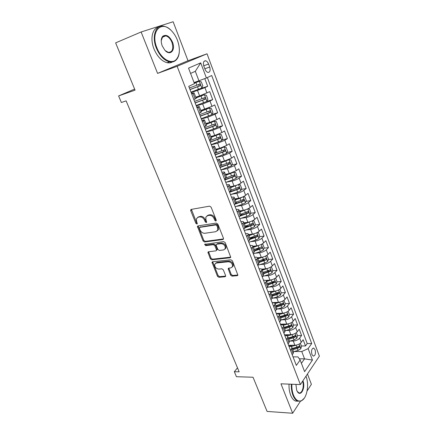 <?xml version="1.0" encoding="UTF-8"?>
<svg xmlns="http://www.w3.org/2000/svg" width="435" height="435" viewBox="0 0 435 435"><rect width="100%" height="100%" fill="white"/><g stroke="black" fill="none" stroke-linecap="round" stroke-linejoin="round"><path stroke-width="0.65" d="M215.852 221.067L216.249 220.105L211.116 207.19L209.588 206.152L191.248 209.393L190.693 209.855L190.742 210.757L195.87 223.329L196.903 224.041L197.3 223.715L196.604 221.486L196.446 218.674L198.268 217.174L199.774 216.924C201.829 216.831 203.428 217.93 204.559 220.213L205.217 221.85L206.266 222.573L206.679 222.231L205.983 219.985L205.826 217.19L207.723 215.613L209.268 215.358C211.372 215.26 212.992 216.364 214.129 218.68L214.787 220.338L215.852 221.067M315.098 349.778L313.749 348.114C311.721 348.473 311.101 350.583 311.895 354.438L313.238 356.091C315.272 355.721 315.892 353.617 315.098 349.778M230.545 275.094L232.024 276.138L237.249 275.681L237.896 275.17L232.437 260.853L230.931 259.804L212.595 261.778L212.003 262.24L217.467 276.263L218.914 277.291L225.036 276.752L225.656 276.274L225.596 275.54L223.291 269.83L221.823 268.797L218.772 269.096C215.95 268.64 214.602 267.041 214.716 264.295L216.315 263.039L228.386 261.761C231.246 262.18 232.627 263.779 232.546 266.563L230.844 267.911L228.81 268.112L228.179 268.607L230.545 275.094L231.213 274.442L232.692 275.48L237.912 275.018L237.249 275.681M141.119 31.983L157.579 73.39L188.007 60.742L173.135 21.75L141.119 31.983L115.628 42.875L135.057 90.148L118.608 95.934L121.365 102.502L126.128 100.871L239.152 371.833L234.334 371.702L236.433 376.705L253.034 377.243L267.085 411.428L292.663 413.25L300.378 401.326M157.579 73.39L177.132 66.283L300.389 384.567L280.961 383.811L292.663 413.25M222.872 239.533L223.498 239.022L223.443 238.211L217.843 224.112L216.32 223.068L197.979 225.906L197.408 226.369L203.063 240.957L204.526 241.98L222.872 239.533L223.508 238.973M225.205 242.648L230.762 257.259L230.126 257.77L211.785 259.793L210.328 258.765L207.925 252.224L208.512 251.756L215.852 250.87L216.456 250.386L216.402 249.592L214.83 245.704L213.346 244.671L205.711 245.65L204.646 244.367L223.693 241.604L225.205 242.648M307.083 390.973L311.395 384.312L307.458 373.991M288.851 346.026L290.107 346.026M301.384 345.977L305.517 345.966L303.157 339.708L301.259 342.323L299.666 338.115C298.122 339.86 295.99 340.833 293.277 341.035L290.042 341.067M297.442 335.581L301.58 335.515L299.198 329.192L297.263 331.764L295.653 327.506C294.087 329.224 291.945 330.198 289.221 330.426L285.893 330.497M293.456 325.065L297.6 324.95L295.191 318.556L293.223 321.084L291.597 316.778C290.004 318.469 287.85 319.442 285.126 319.703L281.69 319.817M289.433 314.434L293.576 314.271L291.14 307.806L289.139 310.285L287.491 305.935C285.877 307.594 283.707 308.573 280.977 308.855L277.427 309.019M281.755 303.875L282.19 303.853M285.344 303.69L289.509 303.472L287.046 296.936L285.007 299.367L283.343 294.963C281.706 296.599 279.52 297.573 276.785 297.888L273.109 298.106M277.057 293.087L278.008 293.027M281.173 292.826L285.393 292.554L282.902 285.942L280.831 288.323L279.15 283.876C277.486 285.474 275.29 286.453 272.549 286.801L268.732 287.073M272.06 282.217L273.756 282.087M276.948 281.842L281.233 281.51L278.715 274.828L276.606 277.155L274.904 272.653C273.218 274.229 271.005 275.203 268.259 275.583L264.29 275.921M266.731 271.271L269.417 271.032M272.68 270.739L277.024 270.347L274.48 263.583L272.337 265.861L270.613 261.31C268.901 262.849 266.671 263.822 263.925 264.235L259.782 264.643M261.217 260.244L264.948 259.858M268.357 259.51L272.772 259.053L270.195 252.213L268.014 254.437L266.269 249.831C264.534 251.338 262.289 252.316 259.537 252.757L255.204 253.246M255.503 249.146L260.201 248.597M263.985 248.151L268.466 247.629L265.861 240.713L263.643 242.882L261.881 238.222C260.119 239.696 257.857 240.675 255.1 241.148L250.549 241.724M249.81 237.945L254.97 237.271M259.559 236.673L264.116 236.075L261.478 229.076L259.222 231.192L257.438 226.477C255.649 227.918 253.371 228.892 250.614 229.403L245.808 230.082M245.4 226.466L249.347 225.89M255.073 225.058L259.711 224.384L257.041 217.31L254.747 219.365L252.942 214.596C251.125 215.999 248.836 216.978 246.074 217.522L240.979 218.31M240.936 214.852L243.491 214.439M250.538 213.319L255.253 212.563L252.556 205.402L250.223 207.397L248.396 202.574C246.553 203.944 244.247 204.918 241.479 205.499L236.053 206.424M235.868 203.199L237.352 202.938M245.944 201.438L250.75 200.6L248.021 193.357L245.639 195.293L243.796 190.41C241.92 191.743 239.598 192.716 236.83 193.33L231.007 194.418M229.99 191.574L230.865 191.405M241.289 189.426L246.188 188.496L243.426 181.167L241.006 183.043L239.136 178.1C237.238 179.394 234.9 180.367 232.121 181.02L225.83 182.292M236.575 177.279L241.572 176.251L238.777 168.834L236.319 170.645L234.427 165.643L227.364 168.562L220.98 169.954M231.795 164.99L236.906 163.859L234.079 156.35L231.572 158.095L229.658 153.038L222.546 155.953L216.157 157.454M226.956 152.56L232.181 151.32L229.316 143.724L226.766 145.399L224.83 140.277L217.669 143.191L211.279 144.801M222.051 139.988L227.396 138.629L224.503 130.935L221.904 132.544L219.947 127.363L212.731 130.277L206.342 131.995M217.076 127.27L222.557 125.78L219.626 117.999L216.983 119.538L214.999 114.285L207.734 117.2L201.345 119.032M212.035 114.405L217.658 112.779L214.694 104.9L212.003 106.363L209.991 101.05L202.672 103.96L196.288 105.912M206.913 101.393L212.704 99.615L209.697 91.644L199.605 95.939L195.723 97.168M301.259 342.323C299.72 344.08 297.6 345.053 294.887 345.243L288.563 345.276M297.263 331.764C295.708 333.493 293.565 334.466 290.852 334.684L284.523 334.792M293.223 321.084C291.64 322.786 289.492 323.76 286.768 324.01L280.434 324.189M289.139 310.285C287.535 311.96 285.371 312.934 282.641 313.211L276.301 313.472M285.007 299.367C283.381 301.009 281.2 301.988 278.471 302.292L272.125 302.635M280.831 288.323C279.183 289.938 276.986 290.917 274.251 291.249L269.221 291.586M276.606 277.155C274.931 278.743 272.723 279.716 269.983 280.086L265.714 280.423M272.337 265.861C270.635 267.416 268.411 268.39 265.665 268.786L261.712 269.156M268.014 254.437C266.285 255.959 264.05 256.933 261.299 257.362L257.46 257.776M263.643 242.882C261.892 244.372 259.635 245.345 256.884 245.808L253.012 246.275M259.222 231.192C257.444 232.643 255.171 233.622 252.414 234.117L248.537 234.639M254.747 219.365C252.942 220.784 250.658 221.758 247.896 222.29L244.019 222.872M250.223 207.397C248.39 208.784 246.09 209.757 243.323 210.322L239.44 210.964M245.639 195.293C243.779 196.642 241.463 197.615 238.695 198.213L234.813 198.915M241.006 183.043C239.119 184.353 236.787 185.326 234.014 185.962L230.131 186.724M236.319 170.645L229.272 173.565L225.39 174.386M231.572 158.095L224.476 161.015L220.594 161.902M226.766 145.399L219.626 148.319L215.738 149.27M221.904 132.544L214.711 135.464L210.828 136.481M216.983 119.538L209.741 122.447L205.853 123.535M212.003 106.363L200.818 110.43M203.852 66.153L204.988 69.176C205.717 70.965 206.679 72.047 207.876 72.417C210.023 72.351 210.627 70.562 209.697 67.05L208.577 64.059C207.848 62.248 206.875 61.15 205.657 60.775C203.52 60.835 202.917 62.629 203.852 66.153M177.132 66.283L207.038 53.788L319.372 356.167L300.389 384.567M305.517 345.966L307.224 343.563L311.694 343.536L211.704 75.5L206.413 78.001L194.059 82.568M311.694 343.536L308.138 348.604L312.444 360.066L304.598 371.653L300.139 359.984L296.327 365.416L188.746 86.347L194.472 83.645L188.54 68.126L200.72 62.857L206.413 78.001M288.954 346.287L289.362 346.287C290.912 346.314 291.782 346.787 291.977 347.701L290.564 350.469M284.833 335.597L285.24 335.592C286.79 335.597 287.66 336.048 287.839 336.935L286.393 339.648M280.662 324.782L281.075 324.771C282.625 324.76 283.484 325.184 283.658 326.049L282.174 328.708M276.448 313.847L276.856 313.831C278.411 313.798 279.265 314.2 279.428 315.038L277.905 317.637M272.185 302.793L272.593 302.765C274.148 302.716 275.002 303.092 275.148 303.896L273.593 306.441M267.873 291.602L268.281 291.575C269.836 291.504 270.684 291.852 270.82 292.63L269.227 295.109M263.512 280.292L263.92 280.254C265.475 280.162 266.318 280.488 266.443 281.233L264.806 283.653M259.097 268.846L259.51 268.808C261.065 268.689 261.897 268.988 262.011 269.705L260.337 272.054M254.633 257.264L255.046 257.221C256.601 257.08 257.428 257.351 257.531 258.037L255.813 260.326M250.12 245.552L250.533 245.503C252.088 245.335 252.909 245.579 252.996 246.232L251.24 248.456M245.552 233.698L245.965 233.644C247.52 233.454 248.331 233.671 248.407 234.291L246.607 236.439M240.925 221.703L241.338 221.643C242.899 221.431 243.703 221.616 243.763 222.203L241.92 224.281M236.248 209.572L236.662 209.501C238.217 209.262 239.016 209.42 239.06 209.969L237.178 211.975M231.512 197.289L231.926 197.213C233.486 196.946 234.275 197.077 234.307 197.593L232.377 199.524M226.722 184.859L227.135 184.777C228.69 184.483 229.479 184.581 229.49 185.06L227.516 186.914M221.872 172.276L222.285 172.189C223.84 171.868 224.618 171.934 224.618 172.38L222.595 174.152M216.967 159.542L217.375 159.449C218.935 159.101 219.702 159.134 219.686 159.536L217.614 161.233M211.997 146.655L212.41 146.551C213.966 146.176 214.727 146.171 214.694 146.541L212.574 148.15M206.962 133.605L207.375 133.491C208.93 133.088 209.686 133.05 209.637 133.376L207.468 134.904M201.873 120.392L202.286 120.272C203.836 119.837 204.581 119.766 204.515 120.049L202.297 121.49M196.712 107.01L199.333 106.559L197.06 107.907M200.269 88.702L207.68 86.293L204.923 87.652L191.166 92.628M191.492 93.465L194.081 92.889L191.753 94.145M196.152 98.283L193.885 99.669M292.222 354.764L293.108 353.541L293.62 351.975L293.413 351.442M288.068 343.993L288.976 342.791L289.503 341.257L289.302 340.741M283.87 333.101L284.789 331.916L285.338 330.421L285.142 329.915M279.618 322.079L280.559 320.916L281.124 319.459L280.939 318.969M275.322 310.933L276.279 309.796L276.867 308.371L276.687 307.904M270.978 299.655L271.946 298.54L272.386 296.703M266.579 288.253L267.568 287.16L268.199 285.811L268.031 285.376M262.131 276.709L263.137 275.643L263.632 273.919M257.629 265.035L258.651 263.991L259.178 262.327M253.078 253.219L254.116 252.202L254.671 250.598M248.467 241.262L249.527 240.272L250.109 238.728M243.801 229.163L244.883 228.196L245.498 226.722M239.081 216.918L240.18 215.977L240.827 214.569M234.302 204.521L235.422 203.613L236.102 202.27M229.468 191.976L230.604 191.095L231.322 189.823M224.569 179.274L226.483 177.224M219.615 166.42L221.578 164.468M214.596 153.403L216.619 151.559M209.518 140.222L211.6 138.488M204.368 126.873L206.516 125.253M199.159 113.361L201.367 111.849M212.704 99.615L209.991 101.05M217.658 112.779L214.999 114.285M222.557 125.78L219.947 127.363M227.396 138.629L224.83 140.277M232.181 151.32L229.658 153.038M236.906 163.859L234.427 165.643M241.572 176.251L239.136 178.1M246.188 188.496L243.796 190.41M250.75 200.6L248.396 202.574M255.253 212.563L252.942 214.596M259.711 224.384L257.438 226.477M264.116 236.075L261.881 238.222M268.466 247.629L266.269 249.831M272.772 259.053L270.613 261.31M277.024 270.347L274.904 272.653M281.233 281.51L279.15 283.876M285.393 292.554L283.343 294.963M289.509 303.472L287.491 305.935M293.576 314.271L291.597 316.778M297.6 324.95L295.653 327.506M301.58 335.515L299.666 338.115M307.224 343.563L207.364 77.55M207.68 86.293L204.798 78.632M299.291 358.793L304.538 358.848L301.765 351.534L294.142 351.518M198.974 80.915L195.32 71.302L190.563 73.428M188.007 60.742L207.038 53.788M237.488 367.847L234.334 371.702M134.622 89.083L118.608 95.934M301.417 363.339L304.538 358.848L312.444 360.066M293.027 356.863L297.942 356.901L300.139 359.984M301.765 351.534L308.138 348.604M195.32 71.302L200.72 62.857M216.32 220.469L215.51 219.751L214.852 218.093C213.715 215.787 212.095 214.678 209.996 214.776L209.268 215.358M206.995 215.847L208.452 215.037L209.996 214.776M197.599 217.386L200.513 216.353C202.563 216.26 204.156 217.353 205.287 219.631L205.945 221.268L206.717 221.975M191.416 209.36L196.604 222.753L197.338 223.443M198.11 225.885L203.776 240.359L205.244 241.376L223.519 238.929M216.907 225.656L215.842 224.928L199.747 227.38L199.382 228.304L200.073 230.006C201.187 232.241 202.759 233.334 204.798 233.28L215.803 231.697L217.766 230.071L217.598 227.396L216.907 225.656L217.62 225.064L216.559 224.335L215.842 224.928M200.073 227.113L216.559 224.335M217.364 230.816L218.473 229.473L218.31 226.798L217.598 227.396M217.62 225.064L218.31 226.798M230.126 257.77L230.789 257.15L212.481 259.168L211.785 259.793M208.593 251.745L211.024 258.145L212.481 259.168M216.619 250.239L217.152 249.766L217.098 248.972L215.537 245.09L214.053 244.057L206.418 245.046L205.711 245.65M205.325 244.002L206.418 245.046M223.606 249.935L225.281 248.575C225.401 245.704 224.009 244.068 221.105 243.671L216.809 244.225L216.206 244.715L216.26 245.519L217.826 249.418L219.316 250.451L223.606 249.935M225.036 249.086L225.972 247.955C226.097 245.084 224.705 243.453 221.806 243.056L221.105 243.671M216.755 244.236L217.516 243.611L221.806 243.056M228.826 268.112L231.213 274.442M232.344 267.014L233.22 265.91C233.307 263.137 231.92 261.538 229.066 261.12L228.386 261.761M215.602 263.246L217.005 262.403L229.066 261.12M212.661 261.772L218.147 275.616L219.593 276.644L225.689 276.105L225.036 276.752M190.987 92.16L201.824 88.017L202.84 85.923L201.313 81.883L199.263 81.258L194.309 83.221M199.263 81.258L194.271 83.123M190.003 89.605L200.143 85.777C200.687 85.14 200.578 84.586 199.812 84.113L189.377 87.984M198.442 84.607C199.235 85.124 199.284 85.684 198.599 86.282L189.959 89.49M177.48 40.352C176.093 36.774 174.217 33.712 171.847 31.162C161.684 19.33 149.977 31.407 156.899 47.812C161.037 58.823 171.259 64.788 176.148 59.617C179.932 55.245 180.373 48.823 177.48 40.352M179.296 52.075C178.992 55.598 177.91 58.279 176.044 60.112C174.239 61.792 172.037 62.368 169.422 61.841C164.006 60.324 159.64 55.718 156.317 48.035C151.391 36.208 155.893 24.164 164.055 26.274C166.235 26.736 168.383 27.927 170.493 29.841M172.499 42.157C175.865 50.155 170.156 56.43 164.854 50.232L162.211 45.882C160.749 41.684 160.928 38.47 162.744 36.252C166.268 34.077 169.519 36.04 172.499 42.157M165.186 50.585L168.263 52.358C172.532 52.227 173.755 48.894 171.939 42.369C170.422 38.764 168.367 36.589 165.773 35.86L162.657 36.763L161.222 40.732M172.477 61.933C170.901 62.857 169.112 63.118 167.111 62.7C161.684 61.199 157.312 56.615 153.995 48.954C149.912 39.041 152.266 28.313 158.563 27.242M164.522 35.811L165.126 36.127M291.869 384.235C291.695 388.265 292.228 391.897 293.456 395.121C295.659 400.173 298.405 401.989 301.683 400.575C307.012 398.117 309.35 384.442 306.017 376.329L305.974 376.215M304.212 398.259L301.411 400.923L297.91 401.211C295.903 400.456 294.261 398.498 292.983 395.344C291.722 392.049 291.178 388.335 291.352 384.219M302.918 380.788L302.961 380.897C305.718 387.335 300.987 397.133 297.518 391.875L296.686 390.293L295.925 384.393M297.17 391.326L298.829 392.789C301.999 394.159 304.527 386.231 302.57 381.305M297.953 401.222L295.604 401.075C293.592 400.32 291.95 398.373 290.667 395.23C289.405 391.935 288.867 388.237 289.041 384.127M196.136 105.515L206.908 101.404L207.903 99.289L206.391 95.298L204.374 94.732L196.027 97.962M204.374 94.732L195.973 97.821M195.163 102.992L205.249 99.207C205.782 98.576 205.679 98.027 204.939 97.56L194.548 101.393M203.624 98.044C204.341 98.582 204.368 99.131 203.705 99.686L195.108 102.845M201.226 118.711L211.932 114.628L212.905 112.486L211.41 108.543L209.431 108.032L201.133 111.251M209.431 108.032L201.068 111.077M200.263 116.216L210.295 112.475C210.817 111.844 210.719 111.3 209.996 110.843L199.654 114.639M208.735 111.316C209.382 111.871 209.387 112.409 208.746 112.926L200.192 116.031M206.25 131.745L216.891 127.689L217.848 125.525L216.369 121.626L214.417 121.175L206.179 124.377M214.417 121.175L206.098 124.165M205.298 129.277L215.276 125.579C215.787 124.954 215.695 124.415 214.993 123.964L204.695 127.721M213.77 124.432C214.357 124.997 214.346 125.519 213.732 126.003L205.211 129.059M211.209 144.616L221.79 140.592L222.725 138.406L221.268 134.556L219.349 134.159L211.16 137.346M219.349 134.159L211.067 137.101M210.274 142.185L220.197 138.526L219.931 136.922L209.681 140.641M218.74 137.389L218.653 138.923L210.17 141.924M216.113 157.334L226.635 153.337L227.548 151.13L226.108 147.329L224.221 146.981L216.081 150.157M224.221 146.981L215.972 149.879M215.189 154.931L225.058 151.315L224.808 149.727L214.602 153.408M223.639 150.189L223.514 151.684L215.075 154.642M220.958 169.906L231.415 165.931L232.317 163.701L230.893 159.95L229.033 159.656L220.947 162.815M229.033 159.656L228.005 159.89M227.38 160.129L220.822 162.5M220.045 167.529L229.859 163.946L229.626 162.38L220.877 165.539M228.484 162.842L228.315 164.294L219.92 167.203M225.743 182.319L233.002 179.883L236.14 178.377L237.021 176.126L235.618 172.418L233.785 172.173L225.749 175.321M233.785 172.173L233.193 172.298M231.583 172.912L225.618 174.973M224.841 179.976L234.606 176.431L234.383 174.875L226.45 177.752M233.263 175.343L233.062 176.751L224.705 179.617M230.474 194.592L237.7 192.194L240.811 190.677L241.675 188.404L240.283 184.739L238.532 184.549L230.496 187.681M235.232 185.669L230.354 187.3M229.582 192.27L239.299 188.768L239.087 187.229L231.393 190.013M237.646 187.507C238.342 187.936 238.375 188.453 237.755 189.067L229.707 191.791M235.15 206.717L242.344 204.363L245.427 202.83L246.275 200.54L244.9 196.914L243.127 196.772L240.028 198.3L235.188 199.893M239.141 198.126L235.03 199.48M234.53 204.341L243.932 200.959L243.73 199.431L236.075 202.199M242.322 199.692C242.975 200.133 242.996 200.644 242.387 201.231L235.498 203.547M247.542 208.99L239.826 211.959M243.344 210.322L239.658 211.519M247.825 208.86L249.462 208.952L250.816 212.536L249.989 214.841L246.928 216.391L239.772 218.702M240.098 216.048L248.51 213.009L248.325 211.497L240.702 214.237M246.939 211.736L246.971 213.259L240.789 215.32M251.887 221.078L244.41 223.889M247.607 222.334L244.231 223.416M252.479 220.801L253.969 220.844L255.307 224.389L254.497 226.711L251.463 228.277L244.334 230.55M245.34 227.712L253.039 224.917L252.86 223.416L245.275 226.14M251.495 223.644L251.495 225.145L245.623 227.081M256.177 233.024L248.94 235.678M251.86 234.193L248.744 235.177M257.09 232.6L258.423 232.605L259.749 236.102L258.955 238.445L255.949 240.022L248.853 242.257M250.201 239.348L257.515 236.689L257.346 235.199L249.793 237.907M256.003 235.411L255.97 236.89L250.136 238.799M260.418 244.829L253.415 247.336M256.09 245.905L253.213 246.803M261.652 244.252L262.827 244.225L264.137 247.689L263.36 250.049L260.38 251.637L253.311 253.833M254.796 250.919L261.935 248.325L261.778 246.846L254.263 249.532M261.935 248.325L254.589 250.381M264.605 256.498L257.841 258.852M260.304 257.471L257.629 258.298M266.166 255.764L267.182 255.715L268.477 259.135L267.715 261.517L264.757 263.115L257.721 265.274M259.206 262.397L266.307 259.825L266.16 258.357L258.678 261.027M266.307 259.825L258.988 261.832M268.754 268.031L262.218 270.244M264.491 268.901L262.006 269.656M270.635 267.139L271.483 267.074L272.767 270.456L272.016 272.854L269.091 274.469L262.31 276.519M263.567 273.745L270.63 271.195L270.494 269.743L263.044 272.392M270.63 271.195L263.338 273.153M272.854 279.422L266.546 281.505M268.645 280.189L266.329 280.885M275.089 278.362L275.741 278.308L277.008 281.652L276.274 284.06L273.37 285.686L267.242 287.519M275.741 278.308L275.061 278.378M267.873 284.969L274.904 282.435L274.773 280.994L267.362 283.631M274.904 282.435L273.365 282.554L267.639 284.349M276.91 290.683L270.82 292.635M272.767 291.347L270.494 292.026M279.493 289.444L279.95 289.411L281.2 292.717L280.483 295.142L277.601 296.779L272.049 298.421M279.95 289.411L279.439 289.482M272.136 296.061L276.801 294.685L279.129 293.554L279.009 292.119L271.63 294.74M279.129 293.554L277.595 293.652L271.891 295.419M280.923 301.814L275.083 303.635M276.861 302.379L274.518 303.065M283.827 300.411L285.349 303.663L284.648 306.104L281.788 307.752L276.655 309.247M284.109 300.395L283.772 300.449M276.35 307.034L280.999 305.674L283.305 304.543L283.196 303.124L275.85 305.723M283.305 304.543L281.771 304.62L276.094 306.365M284.898 312.808L279.226 314.532M280.918 313.282L278.411 314.005M288.09 311.259L289.449 314.489L288.764 316.941L285.925 318.599L281.075 319.997M280.521 317.882L285.142 316.549L287.437 315.413L287.334 313.999L284.648 315.25L280.02 316.588M287.437 315.413L285.904 315.473L280.254 317.186M288.829 323.678L283.261 325.326M284.936 324.059L282.168 324.853M292.293 321.992L293.505 325.19L292.831 327.658L290.02 329.328L285.344 330.654M284.642 328.61L289.248 327.299L291.526 326.158L291.428 324.76L288.758 326.016L284.147 327.327M291.526 326.158L289.993 326.201L284.365 327.892M292.722 334.423L287.203 336.016M288.922 334.716L285.773 335.603M296.344 332.683L297.518 335.776L296.855 338.256L294.071 339.936L289.487 341.219M288.72 339.218L293.304 337.93L295.566 336.788L295.474 335.401L292.82 336.663L288.231 337.951M295.566 336.788L294.038 336.81L288.432 338.479M296.572 345.042L291.058 346.597M292.869 345.254L289.161 346.287M300.351 343.258L301.488 346.249L300.841 348.739L298.073 350.431L293.511 351.692M292.75 349.713L297.317 348.446L299.563 347.304L299.476 345.923L296.839 347.19L292.266 348.457M299.563 347.304L298.035 347.309L292.456 348.952M294.887 345.243L293.277 341.035M290.852 334.684L289.221 330.426M286.768 324.01L285.126 319.703M282.641 313.211L280.977 308.855M278.471 302.292L276.785 297.888M274.251 291.249L272.549 286.801M269.983 280.086L268.259 275.583M265.665 268.786L263.925 264.235M261.299 257.362L259.537 252.757M256.884 245.808L255.1 241.148M252.414 234.117L250.614 229.403M247.896 222.29L246.074 217.522M243.323 210.322L241.479 205.499M238.695 198.213L236.83 193.33M234.014 185.962L232.121 181.02M229.272 173.565L227.364 168.562M224.476 161.015L222.546 155.953M219.626 148.319L217.669 143.191M214.711 135.464L212.731 130.277M209.741 122.447L207.734 117.2M204.706 109.277L202.672 103.96M199.605 95.939L197.55 90.556M195.174 99.017L193.053 93.503M293.108 353.541L291.461 349.256M288.976 342.791L287.307 338.452M284.789 331.916L283.103 327.533M280.559 320.916L278.851 316.484M276.279 309.796L274.55 305.31M271.946 298.54L270.2 294.006M267.568 287.16L265.801 282.565M263.137 275.643L261.348 271M258.651 263.991L256.846 259.293M254.116 252.202L252.289 247.444M249.527 240.272L247.673 235.46M244.883 228.196L243.007 223.329M240.18 215.977L238.282 211.051M235.422 203.613L233.503 198.626M230.604 191.095L228.663 186.044M225.732 178.426L223.764 173.315M220.795 165.599L218.805 160.423M215.798 152.614L213.781 147.373M210.741 139.466L208.697 134.159M205.619 126.15L203.547 120.778M200.426 112.67L198.333 107.227M206.957 93.03L204.923 87.652M203.721 65.767L208.577 64.059M204.825 68.746L209.697 67.05M214.852 218.093L214.129 218.68M208.452 215.037L207.723 215.613M205.945 221.268L205.217 221.85M205.287 219.631L204.559 220.213M200.513 216.353L199.774 216.924M199.002 216.603L198.268 217.174M196.604 222.753L195.87 223.329M191.487 210.197L190.742 210.757M215.51 219.751L214.787 220.338M205.244 241.376L204.526 241.98M203.776 240.359L203.063 240.957M198.191 226.646L197.463 227.228M200.475 226.798L199.747 227.38M211.024 258.145L210.328 258.765M208.686 252.403L207.984 253.018M217.098 248.972L216.402 249.592M215.537 245.09L214.83 245.704M214.053 244.057L213.346 244.671M217.516 243.611L216.809 244.225M228.913 268.705L228.239 269.352M217.005 262.403L216.315 263.039M219.593 276.644L218.914 277.291M218.147 275.616L217.467 276.263M212.753 262.387L212.062 263.017M232.692 275.48L232.024 276.138M201.851 87.962L199.312 81.274M196.881 85.211L195.897 82.634M198.48 89.398L197.495 86.831M198.599 86.282L200.143 85.777M206.935 101.35L204.428 94.743M202.014 98.669L201.041 96.124M203.591 102.807L202.623 100.273M203.705 99.686L205.249 99.207M211.954 114.574L209.48 108.049M207.087 111.958L206.125 109.446M208.642 116.047L207.691 113.54M208.746 112.926L210.295 112.475M216.918 127.634L214.466 121.186M212.095 125.09L211.149 122.605M213.634 129.124L212.693 126.65M213.732 126.003L215.276 125.579M221.817 140.538L219.398 134.17M217.043 138.058L216.108 135.606M218.566 142.044L217.63 139.602M218.653 138.923L220.197 138.526M226.657 153.283L224.27 146.992M221.932 150.869L221.007 148.449M223.432 154.811L222.513 152.397M223.514 151.684L225.058 151.315M231.436 165.876L229.076 159.661M226.76 163.527L225.847 161.135M228.244 167.421L227.336 165.039M228.315 164.294L229.859 163.946M236.167 178.323L233.834 172.178M231.534 176.034L230.632 173.674M233.002 179.883L232.1 177.529M233.062 176.751L234.606 176.431M240.832 190.622L238.532 184.549M236.248 188.393L235.357 186.06M237.7 192.194L236.809 189.867M237.755 189.067L239.299 188.768M245.449 202.775L243.17 196.778M240.908 200.606L240.028 198.3M242.344 204.363L241.463 202.063M242.387 201.231L243.932 200.959M250.011 214.781L247.771 208.882M245.514 212.677L244.644 210.393M246.928 216.391L246.063 214.118M246.971 213.259L248.51 213.009M254.518 226.657L252.322 220.877M250.065 224.607L249.206 222.35M251.463 228.277L250.609 226.026M251.495 225.145L253.039 224.917M258.972 238.391L256.824 232.73M254.562 236.395L253.714 234.166M255.949 240.022L255.1 237.804M255.97 236.89L257.515 236.689M263.382 249.989L261.272 244.443M259.01 248.053L258.167 245.846M260.38 251.637L259.543 249.44M267.732 261.457L265.671 256.025M263.403 259.57L262.577 257.395M264.757 263.115L263.931 260.946M272.038 272.794L270.021 267.471M267.753 270.962L266.927 268.808M269.091 274.469L268.27 272.321M276.296 284.001L274.316 278.791M272.049 282.223L271.233 280.091M273.37 285.686L272.56 283.566M280.504 295.082L278.563 289.982M276.296 293.353L275.491 291.249M277.601 296.779L276.801 294.685M284.664 306.039L282.766 301.042M280.493 304.364L279.7 302.281M281.788 307.752L280.999 305.674M288.78 316.876L286.921 311.982M284.648 315.25L283.865 313.189M285.925 318.599L285.142 316.549M292.847 327.593L291.031 322.803M288.758 326.016L287.981 323.977M290.02 329.328L289.248 327.299M296.877 338.196L295.093 333.504M292.82 336.663L292.048 334.646M294.071 339.936L293.304 337.93M300.857 348.68L299.111 344.085M296.839 347.19L296.077 345.2M298.073 350.431L297.317 348.446M313.059 348.114L313.749 348.114M196.19 98.375L194.081 92.889M201.41 111.974L199.333 106.559M206.571 125.4L204.515 120.049M211.666 138.662L209.637 133.376M216.695 151.755L214.694 146.541M221.665 164.691L219.686 159.536M226.575 177.469L224.618 172.38M231.425 190.09L229.49 185.06M236.216 202.563L234.307 197.593M240.946 214.885L239.06 209.969M245.623 227.054L243.763 222.203M250.245 239.087L248.407 234.291M254.812 250.973L252.996 246.232M259.325 262.718L257.531 258.037M263.789 274.333L262.011 269.705M268.199 285.811L266.443 281.233M272.555 297.154L270.82 292.63M276.867 308.371L275.148 303.896M281.124 319.459L279.428 315.038M285.338 330.421L283.658 326.049M289.503 341.257L287.839 336.935M293.62 351.975L291.977 347.701M203.982 61.373L205.657 60.775M191.329 209.376L190.693 209.855M197.996 225.901L197.408 226.369M218.473 229.473L217.766 230.071M208.447 251.767L207.925 252.224M217.152 249.766L216.456 250.386M205.026 244.046L204.646 244.367M225.972 247.955L225.281 248.575M228.674 268.134L228.179 268.607M233.22 265.91L232.546 266.563M212.498 261.794L212.003 262.24M198.964 84.39L199.812 84.113M167.111 62.7L169.422 61.841M165.773 35.86L162.211 37.318M162.657 36.763L162.744 36.252M176.148 59.617L176.044 60.112M297.322 391.549L297.518 391.875M295.604 401.075L297.91 401.211M301.683 400.575L301.411 400.923M204.281 97.761L204.939 97.56M209.447 111.001L209.996 110.843M214.509 124.095L214.993 123.964M219.49 137.036L219.931 136.922M224.4 149.825L224.808 149.727M229.245 162.462L229.626 162.38M234.025 174.952L234.383 174.875M238.739 187.295L239.087 187.229M243.404 199.491L243.73 199.431M248.01 211.546L248.325 211.497M252.561 223.459L252.86 223.416M257.058 235.237L257.346 235.199M261.506 246.879L261.778 246.846"/></g></svg>
